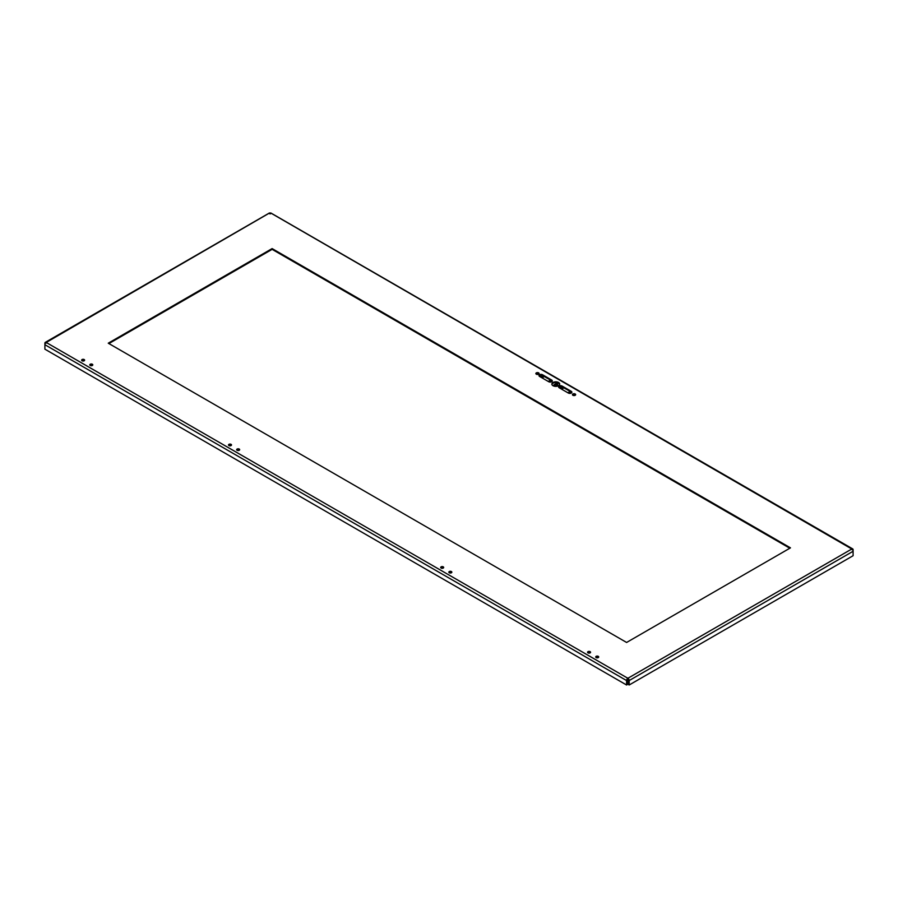 <?xml version="1.0" encoding="UTF-8"?>
<svg xmlns="http://www.w3.org/2000/svg" width="898" height="898" viewBox="0 0 898 898"><rect width="100%" height="100%" fill="white"/><g stroke="black" fill="none" stroke-linecap="round" stroke-linejoin="round"><path stroke-width="1.35" d="M575.191 393.986A1.616 0.932 0 0 0 573.429 393.784A1.616 0.932 0 0 0 572.43 394.649A1.616 0.932 0 0 0 572.902 395.3A1.616 0.932 0 0 0 574.664 395.502A1.616 0.932 0 0 0 575.663 394.649A1.616 0.932 0 0 0 575.191 393.986M575.528 395.019A1.616 0.932 0 0 0 575.191 394.738A1.616 0.932 0 0 0 572.576 395.019M538.632 372.883A1.616 0.932 0 0 0 536.869 372.681A1.616 0.932 0 0 0 535.87 373.534A1.616 0.932 0 0 0 536.353 374.197A1.616 0.932 0 0 0 538.104 374.399A1.616 0.932 0 0 0 539.103 373.534A1.616 0.932 0 0 0 538.632 372.883M538.968 373.916A1.616 0.932 0 0 0 538.632 373.635A1.616 0.932 0 0 0 536.016 373.916M451.402 571.555A1.504 0.864 0 0 0 449.763 571.364A1.504 0.864 0 0 0 448.843 572.172A1.504 0.864 0 0 0 449.281 572.778A1.504 0.864 0 0 0 450.908 572.969A1.504 0.864 0 0 0 451.84 572.172A1.504 0.864 0 0 0 451.402 571.555M451.694 572.542A1.504 0.864 0 0 0 451.402 572.307A1.504 0.864 0 0 0 448.989 572.542M590.121 651.645A1.504 0.864 0 0 0 588.493 651.465A1.504 0.864 0 0 0 587.561 652.262A1.504 0.864 0 0 0 587.999 652.868A1.504 0.864 0 0 0 589.638 653.059A1.504 0.864 0 0 0 590.57 652.262A1.504 0.864 0 0 0 590.121 651.645M590.413 652.633A1.504 0.864 0 0 0 590.121 652.397A1.504 0.864 0 0 0 587.719 652.633M598.281 656.359A1.504 0.864 0 0 0 596.654 656.169A1.504 0.864 0 0 0 595.722 656.977A1.504 0.864 0 0 0 596.16 657.583A1.504 0.864 0 0 0 597.799 657.774A1.504 0.864 0 0 0 598.719 656.977A1.504 0.864 0 0 0 598.281 656.359M598.573 657.347A1.504 0.864 0 0 0 598.281 657.111A1.504 0.864 0 0 0 595.879 657.347M443.242 566.84A1.504 0.864 0 0 0 441.603 566.66A1.504 0.864 0 0 0 440.682 567.457A1.504 0.864 0 0 0 441.12 568.064A1.504 0.864 0 0 0 442.748 568.254A1.504 0.864 0 0 0 443.679 567.457A1.504 0.864 0 0 0 443.242 566.84M443.533 567.828A1.504 0.864 0 0 0 443.242 567.592A1.504 0.864 0 0 0 440.828 567.828M239.227 449.056A1.504 0.864 0 0 0 237.6 448.877A1.504 0.864 0 0 0 236.668 449.674A1.504 0.864 0 0 0 237.106 450.291A1.504 0.864 0 0 0 238.745 450.47A1.504 0.864 0 0 0 239.665 449.674A1.504 0.864 0 0 0 239.227 449.056M239.519 450.055A1.504 0.864 0 0 0 239.227 449.819A1.504 0.864 0 0 0 236.814 450.055M231.067 444.353A1.504 0.864 0 0 0 229.439 444.162A1.504 0.864 0 0 0 228.507 444.959A1.504 0.864 0 0 0 228.945 445.576A1.504 0.864 0 0 0 230.584 445.767A1.504 0.864 0 0 0 231.504 444.959A1.504 0.864 0 0 0 231.067 444.353M231.358 445.341A1.504 0.864 0 0 0 231.067 445.105A1.504 0.864 0 0 0 228.653 445.341M92.348 364.251A1.504 0.864 0 0 0 90.709 364.072A1.504 0.864 0 0 0 89.778 364.869A1.504 0.864 0 0 0 90.227 365.486A1.504 0.864 0 0 0 91.854 365.666A1.504 0.864 0 0 0 92.786 364.869A1.504 0.864 0 0 0 92.348 364.251M92.629 365.25A1.504 0.864 0 0 0 92.348 365.015A1.504 0.864 0 0 0 89.935 365.25M84.188 359.548A1.504 0.864 0 0 0 82.549 359.357A1.504 0.864 0 0 0 81.628 360.154A1.504 0.864 0 0 0 82.066 360.772A1.504 0.864 0 0 0 83.694 360.962A1.504 0.864 0 0 0 84.625 360.154A1.504 0.864 0 0 0 84.188 359.548M84.479 360.536A1.504 0.864 0 0 0 84.188 360.3A1.504 0.864 0 0 0 81.774 360.536M558.545 382.492A3.929 2.267 0 0 0 554.268 381.998A3.929 2.267 0 0 0 551.843 384.086A3.929 2.267 0 0 0 553 385.691A3.929 2.267 0 0 0 557.276 386.185A3.929 2.267 0 0 0 559.69 384.086A3.929 2.267 0 0 0 558.545 382.492M559.634 384.467A3.929 2.267 0 0 0 558.545 383.244A3.929 2.267 0 0 0 554.571 382.683A3.929 2.267 0 0 0 551.9 384.467M552.191 381.268A2.077 1.201 0 0 0 551.686 380.797L542.549 375.521A2.077 1.201 0 0 0 539.114 375.993M571.779 392.572A2.077 1.201 0 0 0 571.274 392.1L562.137 386.825A2.077 1.201 0 0 0 558.691 387.296M789.813 548.229L272.116 249.352L108.905 343.575M629.184 680.549L853.1 551.271L853.1 549.756A1.841 1.066 120 0 0 852.718 548.914A1.841 1.066 120 0 0 852.415 548.824L851.102 549.004L852.415 549.542A1.841 1.066 60 0 1 853.1 551.271L853.1 555.716L629.184 684.994L629.184 680.549A1.841 1.066 -120 0 0 628.488 678.821L627.388 678.753L627.388 678.001L627.219 684.613L626.568 684.994L44.9 349.176L44.9 343.216A1.841 1.066 -120 0 1 45.282 342.374L269.198 213.095A1.841 1.066 60 0 1 269.512 213.006L270.736 213.006L270.433 213.847M551.686 380.045L542.549 374.758A2.077 1.201 0 0 0 540.282 374.5A2.077 1.201 0 0 0 539.002 375.611A2.077 1.201 0 0 0 539.608 376.464L548.757 381.74A2.077 1.201 0 0 0 551.013 381.998A2.077 1.201 0 0 0 552.304 380.887A2.077 1.201 0 0 0 551.686 380.045L551.686 380.797M559.196 387.768L568.333 393.043A2.077 1.201 0 0 0 570.6 393.302A2.077 1.201 0 0 0 571.88 392.19A2.077 1.201 0 0 0 571.274 391.348L562.137 386.073A2.077 1.201 0 0 0 559.869 385.814A2.077 1.201 0 0 0 558.59 386.915A2.077 1.201 0 0 0 559.196 387.768M626.602 642.463L790.465 547.859L272.116 248.589L108.254 343.193L626.602 642.463M851.304 549.284L628.364 678.001L628.488 678.821L628.364 678.001L627.388 678.001L627.264 678.821A1.841 1.066 120 0 0 626.568 680.549L44.9 344.72A1.841 1.066 -60 0 1 45.585 342.991L46.898 342.464L45.585 342.284L45.899 343.126L46.696 342.935L46.696 342.183L269.512 213.006L269.815 213.847M629.184 684.994L628.533 684.613L628.185 679.303M626.568 680.549L626.568 684.994M852.415 548.824L852.101 549.677M851.304 549.475L851.304 548.723L270.736 213.006A1.841 1.066 -60 0 1 271.05 213.095L852.718 548.914M272.116 249.352L272.116 248.589M561.665 389.193A1.291 0.741 0 0 0 561.856 389.092L563.136 388.363A1.291 0.741 0 0 0 563.428 387.566M554.223 385.736A1.291 0.741 0 0 0 556.053 385.736L557.321 385.006A1.291 0.741 0 0 0 555.492 383.951L554.223 384.681A1.291 0.741 0 0 0 554.223 385.736M542.044 377.867A1.291 0.741 0 0 0 542.235 377.766L543.514 377.037A1.291 0.741 0 0 0 543.806 376.24M569.512 393.38L568.793 392.965M561.968 389.025L560.801 388.351M556.165 385.68L554.986 384.995M549.924 382.077L549.172 381.639M542.358 377.699L541.18 377.025M548.891 381.807L549.677 381.347A1.291 0.741 180 0 1 551.709 381.504M572.666 394.918L572.935 394.761A2.537 1.47 180 0 1 573.429 394.536M560.498 388.52L561.306 388.059A1.291 0.741 180 0 1 563.327 388.205M554.021 385.59A1.291 0.741 180 0 1 554.223 385.444L555.492 384.703A1.291 0.741 180 0 1 557.523 384.849M540.888 377.194L541.685 376.733A1.291 0.741 180 0 1 543.717 376.879M568.513 393.133L569.298 392.673A1.291 0.741 180 0 1 571.33 392.83M551.046 380.426A1.291 0.741 0 0 0 549.677 380.595L548.409 381.336A1.291 0.741 0 0 0 548.251 381.448M550.856 382.032L551.507 381.65A1.291 0.741 0 0 0 551.81 380.875M562.676 387.139A1.291 0.741 0 0 0 561.306 387.307L560.026 388.037A1.291 0.741 0 0 0 559.869 388.149M543.054 375.813A1.291 0.741 0 0 0 541.685 375.981L540.416 376.711A1.291 0.741 0 0 0 540.248 376.823M570.668 391.752A1.291 0.741 0 0 0 569.298 391.921L568.03 392.662A1.291 0.741 0 0 0 567.862 392.774M570.533 393.313L571.128 392.976A1.291 0.741 0 0 0 571.431 392.202M46.696 342.744L627.388 678.001M628.364 678.001L628.364 678.753M562.137 386.825L562.137 386.073M571.274 392.1L571.274 391.348M542.549 375.521L542.549 374.758M569.298 392.673L569.298 391.921M541.685 376.733L541.685 375.981M555.492 384.703L555.492 383.951M554.223 385.444L554.223 384.681M561.306 388.059L561.306 387.307M549.677 381.347L549.677 380.595"/></g></svg>
